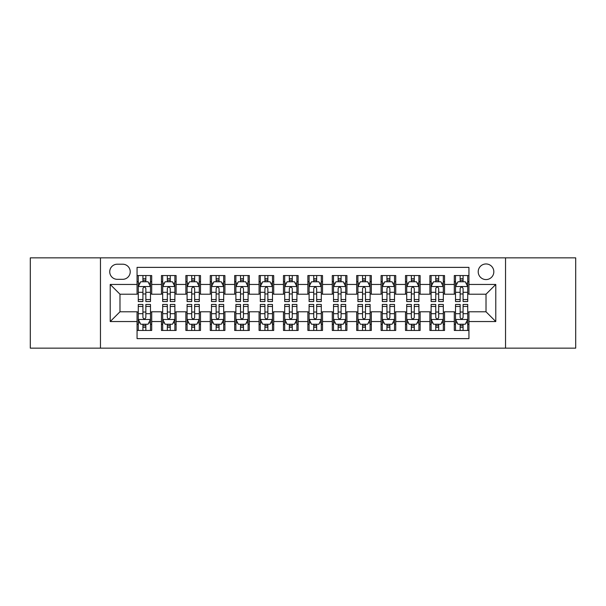 <?xml version="1.0" encoding="UTF-8"?>
<svg xmlns="http://www.w3.org/2000/svg" width="606" height="606" viewBox="0 0 606 606"><rect width="100%" height="100%" fill="white"/><g stroke="black" fill="none" stroke-linecap="round" stroke-linejoin="round"><path stroke-width="0.91" d="M486.02 263.958A7.81 7.81 0 0 0 478.21 271.768A7.81 7.81 0 0 0 486.02 279.571A7.81 7.81 0 0 0 493.829 271.768A7.81 7.81 0 0 0 486.02 263.958M505.54 348.147L575.7 348.147L575.7 257.853L505.54 257.853L505.54 348.147L100.46 348.147L100.46 257.853L30.3 257.853L30.3 348.147L100.46 348.147M468.938 275.548L454.295 275.548L454.295 284.456L444.539 284.456L444.539 294.213L454.295 294.213L454.295 284.456M444.539 284.456L444.539 275.548L429.896 275.548L429.896 284.456L420.132 284.456L420.132 294.213L429.896 294.213L429.896 284.456M420.132 284.456L420.132 275.548L405.49 275.548L405.49 284.456L395.733 284.456L395.733 294.213L405.49 294.213L405.49 284.456M395.733 284.456L395.733 275.548L381.091 275.548L381.091 284.456L371.326 284.456L371.326 294.213L381.091 294.213L381.091 284.456M371.326 284.456L371.326 275.548L356.684 275.548L356.684 284.456L346.927 284.456L346.927 294.213L356.684 294.213L356.684 284.456M346.927 284.456L346.927 275.548L332.285 275.548L332.285 284.456L322.521 284.456L322.521 294.213L332.285 294.213L332.285 284.456M322.521 284.456L322.521 275.548L307.878 275.548L307.878 284.456L298.122 284.456L298.122 294.213L307.878 294.213L307.878 284.456M298.122 284.456L298.122 275.548L283.479 275.548L283.479 284.456L273.715 284.456L273.715 294.213L283.479 294.213L283.479 284.456M273.715 284.456L273.715 275.548L259.073 275.548L259.073 284.456L249.316 284.456L249.316 294.213L259.073 294.213L259.073 284.456M249.316 284.456L249.316 275.548L234.673 275.548L234.673 284.456L224.909 284.456L224.909 294.213L234.673 294.213L234.673 284.456M224.909 284.456L224.909 275.548L210.267 275.548L210.267 284.456L200.51 284.456L200.51 294.213L210.267 294.213L210.267 284.456M200.51 284.456L200.51 275.548L185.868 275.548L185.868 284.456L176.104 284.456L176.104 294.213L185.868 294.213L185.868 284.456M176.104 284.456L176.104 275.548L161.461 275.548L161.461 294.213L151.705 294.213L151.705 275.548L137.062 275.548M137.062 330.452L151.705 330.452L151.705 311.787L161.461 311.787L161.461 330.452L176.104 330.452L176.104 311.787L185.868 311.787L185.868 321.544L176.104 321.544M185.868 321.544L185.868 330.452L200.51 330.452L200.51 311.787L210.267 311.787L210.267 321.544L200.51 321.544M210.267 321.544L210.267 330.452L224.909 330.452L224.909 311.787L234.673 311.787L234.673 321.544L224.909 321.544M234.673 321.544L234.673 330.452L249.316 330.452L249.316 311.787L259.073 311.787L259.073 321.544L249.316 321.544M259.073 321.544L259.073 330.452L273.715 330.452L273.715 311.787L283.479 311.787L283.479 321.544L273.715 321.544M283.479 321.544L283.479 330.452L298.122 330.452L298.122 311.787L307.878 311.787L307.878 321.544L298.122 321.544M307.878 321.544L307.878 330.452L322.521 330.452L322.521 311.787L332.285 311.787L332.285 321.544L322.521 321.544M332.285 321.544L332.285 330.452L346.927 330.452L346.927 311.787L356.684 311.787L356.684 321.544L346.927 321.544M356.684 321.544L356.684 330.452L371.326 330.452L371.326 311.787L381.091 311.787L381.091 321.544L371.326 321.544M381.091 321.544L381.091 330.452L395.733 330.452L395.733 311.787L405.49 311.787L405.49 321.544L395.733 321.544M405.49 321.544L405.49 330.452L420.132 330.452L420.132 311.787L429.896 311.787L429.896 321.544L420.132 321.544M429.896 321.544L429.896 330.452L444.539 330.452L444.539 311.787L454.295 311.787L454.295 321.544L444.539 321.544M117.299 279.328L122.662 279.328A7.567 7.567 0 0 0 130.229 271.768A7.567 7.567 0 0 0 122.662 264.201L117.299 264.201A7.567 7.567 0 0 0 109.731 271.768A7.567 7.567 0 0 0 117.299 279.328M505.54 257.853L100.46 257.853M468.938 284.456L468.938 267.375L137.062 267.375L137.062 294.213L119.98 294.213L119.98 311.787L137.062 311.787L137.062 338.625L468.938 338.625L468.938 311.787L486.02 311.787L486.02 294.213L468.938 294.213L468.938 284.456L495.784 284.456L495.784 321.544L468.938 321.544M137.062 321.544L110.216 321.544L110.216 284.456L137.062 284.456M454.295 321.544L454.295 330.452L468.938 330.452M137.062 281.646L138.282 281.646M142.918 281.646L145.849 281.646M150.485 281.646L151.705 281.646M137.062 293.971L138.282 293.971M142.918 293.971L145.849 293.971M150.485 293.971L151.705 293.971M137.062 312.029L138.282 312.029M142.918 312.029L145.849 312.029M150.485 312.029L151.705 312.029M137.062 324.354L138.282 324.354M142.918 324.354L145.849 324.354M150.485 324.354L151.705 324.354M161.461 293.971L162.688 293.971M167.324 293.971L170.248 293.971M174.884 293.971L176.104 293.971M161.461 281.646L162.688 281.646M167.324 281.646L170.248 281.646M174.884 281.646L176.104 281.646M161.461 312.029L162.688 312.029M167.324 312.029L170.248 312.029M174.884 312.029L176.104 312.029M161.461 324.354L162.688 324.354M167.324 324.354L170.248 324.354M174.884 324.354L176.104 324.354M185.868 312.029L187.087 312.029M191.723 312.029L194.655 312.029M199.291 312.029L200.51 312.029M185.868 324.354L187.087 324.354M191.723 324.354L194.655 324.354M199.291 324.354L200.51 324.354M185.868 281.646L187.087 281.646M191.723 281.646L194.655 281.646M199.291 281.646L200.51 281.646M185.868 293.971L187.087 293.971M191.723 293.971L194.655 293.971M199.291 293.971L200.51 293.971M210.267 312.029L211.486 312.029M216.13 312.029L219.054 312.029M223.69 312.029L224.909 312.029M210.267 324.354L211.486 324.354M216.13 324.354L219.054 324.354M223.69 324.354L224.909 324.354M210.267 281.646L211.486 281.646M216.13 281.646L219.054 281.646M223.69 281.646L224.909 281.646M210.267 293.971L211.486 293.971M216.13 293.971L219.054 293.971M223.69 293.971L224.909 293.971M234.673 312.029L235.893 312.029M240.529 312.029L243.46 312.029M248.096 312.029L249.316 312.029M234.673 324.354L235.893 324.354M240.529 324.354L243.46 324.354M248.096 324.354L249.316 324.354M234.673 281.646L235.893 281.646M240.529 281.646L243.46 281.646M248.096 281.646L249.316 281.646M234.673 293.971L235.893 293.971M240.529 293.971L243.46 293.971M248.096 293.971L249.316 293.971M259.073 312.029L260.292 312.029M264.928 312.029L267.86 312.029M272.495 312.029L273.715 312.029M259.073 324.354L260.292 324.354M264.928 324.354L267.86 324.354M272.495 324.354L273.715 324.354M259.073 281.646L260.292 281.646M264.928 281.646L267.86 281.646M272.495 281.646L273.715 281.646M259.073 293.971L260.292 293.971M264.928 293.971L267.86 293.971M272.495 293.971L273.715 293.971M283.479 312.029L284.699 312.029M289.335 312.029L292.266 312.029M296.902 312.029L298.122 312.029M283.479 324.354L284.699 324.354M289.335 324.354L292.266 324.354M296.902 324.354L298.122 324.354M283.479 281.646L284.699 281.646M289.335 281.646L292.266 281.646M296.902 281.646L298.122 281.646M283.479 293.971L284.699 293.971M289.335 293.971L292.266 293.971M296.902 293.971L298.122 293.971M307.878 312.029L309.098 312.029M313.734 312.029L316.665 312.029M321.301 312.029L322.521 312.029M307.878 324.354L309.098 324.354M313.734 324.354L316.665 324.354M321.301 324.354L322.521 324.354M307.878 281.646L309.098 281.646M313.734 281.646L316.665 281.646M321.301 281.646L322.521 281.646M307.878 293.971L309.098 293.971M313.734 293.971L316.665 293.971M321.301 293.971L322.521 293.971M332.285 312.029L333.505 312.029M338.14 312.029L341.072 312.029M345.708 312.029L346.927 312.029M332.285 324.354L333.505 324.354M338.14 324.354L341.072 324.354M345.708 324.354L346.927 324.354M332.285 281.646L333.505 281.646M338.14 281.646L341.072 281.646M345.708 281.646L346.927 281.646M332.285 293.971L333.505 293.971M338.14 293.971L341.072 293.971M345.708 293.971L346.927 293.971M356.684 312.029L357.904 312.029M362.539 312.029L365.471 312.029M370.107 312.029L371.326 312.029M356.684 324.354L357.904 324.354M362.539 324.354L365.471 324.354M370.107 324.354L371.326 324.354M356.684 281.646L357.904 281.646M362.539 281.646L365.471 281.646M370.107 281.646L371.326 281.646M356.684 293.971L357.904 293.971M362.539 293.971L365.471 293.971M370.107 293.971L371.326 293.971M381.091 312.029L382.31 312.029M386.946 312.029L389.87 312.029M394.514 312.029L395.733 312.029M381.091 324.354L382.31 324.354M386.946 324.354L389.87 324.354M394.514 324.354L395.733 324.354M381.091 281.646L382.31 281.646M386.946 281.646L389.87 281.646M394.514 281.646L395.733 281.646M381.091 293.971L382.31 293.971M386.946 293.971L389.87 293.971M394.514 293.971L395.733 293.971M405.49 312.029L406.709 312.029M411.345 312.029L414.277 312.029M418.913 312.029L420.132 312.029M405.49 324.354L406.709 324.354M411.345 324.354L414.277 324.354M418.913 324.354L420.132 324.354M405.49 281.646L406.709 281.646M411.345 281.646L414.277 281.646M418.913 281.646L420.132 281.646M405.49 293.971L406.709 293.971M411.345 293.971L414.277 293.971M418.913 293.971L420.132 293.971M429.896 312.029L431.116 312.029M435.752 312.029L438.676 312.029M443.312 312.029L444.539 312.029M429.896 324.354L431.116 324.354M435.752 324.354L438.676 324.354M443.312 324.354L444.539 324.354M429.896 281.646L431.116 281.646M435.752 281.646L438.676 281.646M443.312 281.646L444.539 281.646M429.896 293.971L431.116 293.971M435.752 293.971L438.676 293.971M443.312 293.971L444.539 293.971M454.295 312.029L455.515 312.029M460.151 312.029L463.082 312.029M467.718 312.029L468.938 312.029M454.295 324.354L455.515 324.354M460.151 324.354L463.082 324.354M467.718 324.354L468.938 324.354M454.295 281.646L455.515 281.646M460.151 281.646L463.082 281.646M467.718 281.646L468.938 281.646M454.295 293.971L455.515 293.971M460.151 293.971L463.082 293.971M467.718 293.971L468.938 293.971M119.98 294.213L110.216 284.456M119.98 311.787L110.216 321.544M495.784 284.456L486.02 294.213M495.784 321.544L486.02 311.787M145.849 278.722L142.918 278.722M150.485 299.546L145.849 299.546L145.849 301.538L150.485 301.538L150.485 286.653L148.046 281.767L140.721 281.767L138.282 286.653L138.282 301.538L142.918 301.538L142.918 299.546L138.282 299.546M138.282 286.653L138.282 275.548M150.485 286.653L150.485 275.548M142.918 281.767L142.918 275.548M145.849 275.548L145.849 281.767M145.849 299.546L145.849 288.479C144.872 286.6 143.895 286.6 142.918 288.479L142.918 299.546M142.918 327.278L145.849 327.278M138.282 306.454L142.918 306.454L142.918 304.462L138.282 304.462L138.282 319.347L140.721 324.233L148.046 324.233L150.485 319.347L150.485 304.462L145.849 304.462L145.849 306.454L150.485 306.454M150.485 319.347L150.485 330.452M138.282 319.347L138.282 330.452M145.849 324.233L145.849 330.452M142.918 330.452L142.918 324.233M142.918 306.454L142.918 317.521C143.895 319.4 144.872 319.4 145.849 317.521L145.849 306.454M170.248 278.722L167.324 278.722M174.884 299.546L170.248 299.546L170.248 301.538L174.884 301.538L174.884 286.653L172.445 281.767L165.127 281.767L162.688 286.653L162.688 301.538L167.324 301.538L167.324 299.546L162.688 299.546M162.688 286.653L162.688 275.548M174.884 286.653L174.884 275.548M167.324 281.767L167.324 275.548M170.248 275.548L170.248 281.767M170.248 299.546L170.248 288.479C169.271 286.6 168.301 286.6 167.324 288.479L167.324 299.546M194.655 278.722L191.723 278.722M199.291 299.546L194.655 299.546L194.655 301.538L199.291 301.538L199.291 286.653L196.852 281.767L189.526 281.767L187.087 286.653L187.087 301.538L191.723 301.538L191.723 299.546L187.087 299.546M187.087 286.653L187.087 275.548M199.291 286.653L199.291 275.548M191.723 281.767L191.723 275.548M194.655 275.548L194.655 281.767M194.655 299.546L194.655 288.479C193.678 286.6 192.7 286.6 191.723 288.479L191.723 299.546M219.054 278.722L216.13 278.722M223.69 299.546L219.054 299.546L219.054 301.538L223.69 301.538L223.69 286.653L221.251 281.767L213.933 281.767L211.486 286.653L211.486 301.538L216.13 301.538L216.13 299.546L211.486 299.546M211.486 286.653L211.486 275.548M223.69 286.653L223.69 275.548M216.13 281.767L216.13 275.548M219.054 275.548L219.054 281.767M219.054 299.546L219.054 288.479C218.077 286.6 217.107 286.6 216.13 288.479L216.13 299.546M243.46 278.722L240.529 278.722M248.096 299.546L243.46 299.546L243.46 301.538L248.096 301.538L248.096 286.653L245.657 281.767L238.332 281.767L235.893 286.653L235.893 301.538L240.529 301.538L240.529 299.546L235.893 299.546M235.893 286.653L235.893 275.548M248.096 286.653L248.096 275.548M240.529 281.767L240.529 275.548M243.46 275.548L243.46 281.767M243.46 299.546L243.46 288.479C242.483 286.6 241.506 286.6 240.529 288.479L240.529 299.546M167.324 327.278L170.248 327.278M162.688 306.454L167.324 306.454L167.324 304.462L162.688 304.462L162.688 319.347L165.127 324.233L172.445 324.233L174.884 319.347L174.884 304.462L170.248 304.462L170.248 306.454L174.884 306.454M174.884 319.347L174.884 330.452M162.688 319.347L162.688 330.452M170.248 324.233L170.248 330.452M167.324 330.452L167.324 324.233M167.324 306.454L167.324 317.521C168.294 319.4 169.271 319.4 170.248 317.521L170.248 306.454M191.723 327.278L194.655 327.278M187.087 306.454L191.723 306.454L191.723 304.462L187.087 304.462L187.087 319.347L189.526 324.233L196.852 324.233L199.291 319.347L199.291 304.462L194.655 304.462L194.655 306.454L199.291 306.454M199.291 319.347L199.291 330.452M187.087 319.347L187.087 330.452M194.655 324.233L194.655 330.452M191.723 330.452L191.723 324.233M191.723 306.454L191.723 317.521C192.7 319.4 193.678 319.4 194.655 317.521L194.655 306.454M216.13 327.278L219.054 327.278M211.486 306.454L216.13 306.454L216.13 304.462L211.486 304.462L211.486 319.347L213.933 324.233L221.251 324.233L223.69 319.347L223.69 304.462L219.054 304.462L219.054 306.454L223.69 306.454M223.69 319.347L223.69 330.452M211.486 319.347L211.486 330.452M219.054 324.233L219.054 330.452M216.13 330.452L216.13 324.233M216.13 306.454L216.13 317.521C217.1 319.4 218.077 319.4 219.054 317.521L219.054 306.454M240.529 327.278L243.46 327.278M235.893 306.454L240.529 306.454L240.529 304.462L235.893 304.462L235.893 319.347L238.332 324.233L245.657 324.233L248.096 319.347L248.096 304.462L243.46 304.462L243.46 306.454L248.096 306.454M248.096 319.347L248.096 330.452M235.893 319.347L235.893 330.452M243.46 324.233L243.46 330.452M240.529 330.452L240.529 324.233M240.529 306.454L240.529 317.521C241.506 319.4 242.483 319.4 243.46 317.521L243.46 306.454M267.86 278.722L264.928 278.722M272.495 299.546L267.86 299.546L267.86 301.538L272.495 301.538L272.495 286.653L270.056 281.767L262.739 281.767L260.292 286.653L260.292 301.538L264.928 301.538L264.928 299.546L260.292 299.546M260.292 286.653L260.292 275.548M272.495 286.653L272.495 275.548M264.928 281.767L264.928 275.548M267.86 275.548L267.86 281.767M267.86 299.546L267.86 288.479C266.882 286.6 265.913 286.6 264.928 288.479L264.928 299.546M264.928 327.278L267.86 327.278M260.292 306.454L264.928 306.454L264.928 304.462L260.292 304.462L260.292 319.347L262.739 324.233L270.056 324.233L272.495 319.347L272.495 304.462L267.86 304.462L267.86 306.454L272.495 306.454M272.495 319.347L272.495 330.452M260.292 319.347L260.292 330.452M267.86 324.233L267.86 330.452M264.928 330.452L264.928 324.233M264.928 306.454L264.928 317.521C265.905 319.4 266.882 319.4 267.86 317.521L267.86 306.454M292.266 278.722L289.335 278.722M296.902 299.546L292.266 299.546L292.266 301.538L296.902 301.538L296.902 286.653L294.455 281.767L287.138 281.767L284.699 286.653L284.699 301.538L289.335 301.538L289.335 299.546L284.699 299.546M284.699 286.653L284.699 275.548M296.902 286.653L296.902 275.548M289.335 281.767L289.335 275.548M292.266 275.548L292.266 281.767M292.266 299.546L292.266 288.479C291.289 286.6 290.312 286.6 289.335 288.479L289.335 299.546M289.335 327.278L292.266 327.278M284.699 306.454L289.335 306.454L289.335 304.462L284.699 304.462L284.699 319.347L287.138 324.233L294.455 324.233L296.902 319.347L296.902 304.462L292.266 304.462L292.266 306.454L296.902 306.454M296.902 319.347L296.902 330.452M284.699 319.347L284.699 330.452M292.266 324.233L292.266 330.452M289.335 330.452L289.335 324.233M289.335 306.454L289.335 317.521C290.312 319.4 291.289 319.4 292.266 317.521L292.266 306.454M316.665 278.722L313.734 278.722M321.301 299.546L316.665 299.546L316.665 301.538L321.301 301.538L321.301 286.653L318.862 281.767L311.545 281.767L309.098 286.653L309.098 301.538L313.734 301.538L313.734 299.546L309.098 299.546M309.098 286.653L309.098 275.548M321.301 286.653L321.301 275.548M313.734 281.767L313.734 275.548M316.665 275.548L316.665 281.767M316.665 299.546L316.665 288.479C315.688 286.6 314.711 286.6 313.734 288.479L313.734 299.546M313.734 327.278L316.665 327.278M309.098 306.454L313.734 306.454L313.734 304.462L309.098 304.462L309.098 319.347L311.545 324.233L318.862 324.233L321.301 319.347L321.301 304.462L316.665 304.462L316.665 306.454L321.301 306.454M321.301 319.347L321.301 330.452M309.098 319.347L309.098 330.452M316.665 324.233L316.665 330.452M313.734 330.452L313.734 324.233M313.734 306.454L313.734 317.521C314.711 319.4 315.688 319.4 316.665 317.521L316.665 306.454M341.072 278.722L338.14 278.722M345.708 299.546L341.072 299.546L341.072 301.538L345.708 301.538L345.708 286.653L343.261 281.767L335.944 281.767L333.505 286.653L333.505 301.538L338.14 301.538L338.14 299.546L333.505 299.546M333.505 286.653L333.505 275.548M345.708 286.653L345.708 275.548M338.14 281.767L338.14 275.548M341.072 275.548L341.072 281.767M341.072 299.546L341.072 288.479C340.095 286.6 339.118 286.6 338.14 288.479L338.14 299.546M338.14 327.278L341.072 327.278M333.505 306.454L338.14 306.454L338.14 304.462L333.505 304.462L333.505 319.347L335.944 324.233L343.261 324.233L345.708 319.347L345.708 304.462L341.072 304.462L341.072 306.454L345.708 306.454M345.708 319.347L345.708 330.452M333.505 319.347L333.505 330.452M341.072 324.233L341.072 330.452M338.14 330.452L338.14 324.233M338.14 306.454L338.14 317.521C339.118 319.4 340.087 319.4 341.072 317.521L341.072 306.454M365.471 278.722L362.539 278.722M370.107 299.546L365.471 299.546L365.471 301.538L370.107 301.538L370.107 286.653L367.668 281.767L360.343 281.767L357.904 286.653L357.904 301.538L362.539 301.538L362.539 299.546L357.904 299.546M357.904 286.653L357.904 275.548M370.107 286.653L370.107 275.548M362.539 281.767L362.539 275.548M365.471 275.548L365.471 281.767M365.471 299.546L365.471 288.479C364.494 286.6 363.517 286.6 362.539 288.479L362.539 299.546M362.539 327.278L365.471 327.278M357.904 306.454L362.539 306.454L362.539 304.462L357.904 304.462L357.904 319.347L360.343 324.233L367.668 324.233L370.107 319.347L370.107 304.462L365.471 304.462L365.471 306.454L370.107 306.454M370.107 319.347L370.107 330.452M357.904 319.347L357.904 330.452M365.471 324.233L365.471 330.452M362.539 330.452L362.539 324.233M362.539 306.454L362.539 317.521C363.517 319.4 364.494 319.4 365.471 317.521L365.471 306.454M389.87 278.722L386.946 278.722M394.514 299.546L389.87 299.546L389.87 301.538L394.514 301.538L394.514 286.653L392.067 281.767L384.749 281.767L382.31 286.653L382.31 301.538L386.946 301.538L386.946 299.546L382.31 299.546M382.31 286.653L382.31 275.548M394.514 286.653L394.514 275.548M386.946 281.767L386.946 275.548M389.87 275.548L389.87 281.767M389.87 299.546L389.87 288.479C388.9 286.6 387.923 286.6 386.946 288.479L386.946 299.546M386.946 327.278L389.87 327.278M382.31 306.454L386.946 306.454L386.946 304.462L382.31 304.462L382.31 319.347L384.749 324.233L392.067 324.233L394.514 319.347L394.514 304.462L389.87 304.462L389.87 306.454L394.514 306.454M394.514 319.347L394.514 330.452M382.31 319.347L382.31 330.452M389.87 324.233L389.87 330.452M386.946 330.452L386.946 324.233M386.946 306.454L386.946 317.521C387.923 319.4 388.893 319.4 389.87 317.521L389.87 306.454M414.277 278.722L411.345 278.722M418.913 299.546L414.277 299.546L414.277 301.538L418.913 301.538L418.913 286.653L416.473 281.767L409.148 281.767L406.709 286.653L406.709 301.538L411.345 301.538L411.345 299.546L406.709 299.546M406.709 286.653L406.709 275.548M418.913 286.653L418.913 275.548M411.345 281.767L411.345 275.548M414.277 275.548L414.277 281.767M414.277 299.546L414.277 288.479C413.3 286.6 412.322 286.6 411.345 288.479L411.345 299.546M411.345 327.278L414.277 327.278M406.709 306.454L411.345 306.454L411.345 304.462L406.709 304.462L406.709 319.347L409.148 324.233L416.473 324.233L418.913 319.347L418.913 304.462L414.277 304.462L414.277 306.454L418.913 306.454M418.913 319.347L418.913 330.452M406.709 319.347L406.709 330.452M414.277 324.233L414.277 330.452M411.345 330.452L411.345 324.233M411.345 306.454L411.345 317.521C412.322 319.4 413.3 319.4 414.277 317.521L414.277 306.454M438.676 278.722L435.752 278.722M443.312 299.546L438.676 299.546L438.676 301.538L443.312 301.538L443.312 286.653L440.873 281.767L433.555 281.767L431.116 286.653L431.116 301.538L435.752 301.538L435.752 299.546L431.116 299.546M431.116 286.653L431.116 275.548M443.312 286.653L443.312 275.548M435.752 281.767L435.752 275.548M438.676 275.548L438.676 281.767M438.676 299.546L438.676 288.479C437.706 286.6 436.729 286.6 435.752 288.479L435.752 299.546M435.752 327.278L438.676 327.278M431.116 306.454L435.752 306.454L435.752 304.462L431.116 304.462L431.116 319.347L433.555 324.233L440.873 324.233L443.312 319.347L443.312 304.462L438.676 304.462L438.676 306.454L443.312 306.454M443.312 319.347L443.312 330.452M431.116 319.347L431.116 330.452M438.676 324.233L438.676 330.452M435.752 330.452L435.752 324.233M435.752 306.454L435.752 317.521C436.729 319.4 437.699 319.4 438.676 317.521L438.676 306.454M463.082 278.722L460.151 278.722M467.718 299.546L463.082 299.546L463.082 301.538L467.718 301.538L467.718 286.653L465.279 281.767L457.954 281.767L455.515 286.653L455.515 301.538L460.151 301.538L460.151 299.546L455.515 299.546M455.515 286.653L455.515 275.548M467.718 286.653L467.718 275.548M460.151 281.767L460.151 275.548M463.082 275.548L463.082 281.767M463.082 299.546L463.082 288.479C462.105 286.6 461.128 286.6 460.151 288.479L460.151 299.546M460.151 327.278L463.082 327.278M455.515 306.454L460.151 306.454L460.151 304.462L455.515 304.462L455.515 319.347L457.954 324.233L465.279 324.233L467.718 319.347L467.718 304.462L463.082 304.462L463.082 306.454L467.718 306.454M467.718 319.347L467.718 330.452M455.515 319.347L455.515 330.452M463.082 324.233L463.082 330.452M460.151 330.452L460.151 324.233M460.151 306.454L460.151 317.521C461.128 319.4 462.105 319.4 463.082 317.521L463.082 306.454M161.461 321.544L151.705 321.544M161.461 284.456L151.705 284.456M150.424 286.532L138.342 286.532M138.282 283.116L140.054 283.116M148.712 283.116L150.485 283.116M142.918 292.304L138.282 292.304M150.485 292.304L145.849 292.304M145.849 280.275L142.918 280.275M138.342 319.468L150.424 319.468M150.485 322.884L148.712 322.884M140.054 322.884L138.282 322.884M145.849 313.696L150.485 313.696M138.282 313.696L142.918 313.696M142.918 325.725L145.849 325.725M174.823 286.532L162.749 286.532M162.688 283.116L164.453 283.116M173.119 283.116L174.884 283.116M167.324 292.304L162.688 292.304M174.884 292.304L170.248 292.304M170.248 280.275L167.324 280.275M199.23 286.532L187.148 286.532M187.087 283.116L188.86 283.116M197.518 283.116L199.291 283.116M191.723 292.304L187.087 292.304M199.291 292.304L194.655 292.304M194.655 280.275L191.723 280.275M223.629 286.532L211.555 286.532M211.486 283.116L213.259 283.116M221.925 283.116L223.69 283.116M216.13 292.304L211.486 292.304M223.69 292.304L219.054 292.304M219.054 280.275L216.13 280.275M248.036 286.532L235.954 286.532M235.893 283.116L237.658 283.116M246.324 283.116L248.096 283.116M240.529 292.304L235.893 292.304M248.096 292.304L243.46 292.304M243.46 280.275L240.529 280.275M162.749 319.468L174.823 319.468M174.884 322.884L173.119 322.884M164.453 322.884L162.688 322.884M170.248 313.696L174.884 313.696M162.688 313.696L167.324 313.696M167.324 325.725L170.248 325.725M187.148 319.468L199.23 319.468M199.291 322.884L197.518 322.884M188.86 322.884L187.087 322.884M194.655 313.696L199.291 313.696M187.087 313.696L191.723 313.696M191.723 325.725L194.655 325.725M211.555 319.468L223.629 319.468M223.69 322.884L221.925 322.884M213.259 322.884L211.486 322.884M219.054 313.696L223.69 313.696M211.486 313.696L216.13 313.696M216.13 325.725L219.054 325.725M235.954 319.468L248.036 319.468M248.096 322.884L246.324 322.884M237.658 322.884L235.893 322.884M243.46 313.696L248.096 313.696M235.893 313.696L240.529 313.696M240.529 325.725L243.46 325.725M272.435 286.532L260.353 286.532M260.292 283.116L262.065 283.116M270.73 283.116L272.495 283.116M264.928 292.304L260.292 292.304M272.495 292.304L267.86 292.304M267.86 280.275L264.928 280.275M260.353 319.468L272.435 319.468M272.495 322.884L270.73 322.884M262.065 322.884L260.292 322.884M267.86 313.696L272.495 313.696M260.292 313.696L264.928 313.696M264.928 325.725L267.86 325.725M296.842 286.532L284.759 286.532M284.699 283.116L286.464 283.116M295.13 283.116L296.902 283.116M289.335 292.304L284.699 292.304M296.902 292.304L292.266 292.304M292.266 280.275L289.335 280.275M284.759 319.468L296.842 319.468M296.902 322.884L295.13 322.884M286.464 322.884L284.699 322.884M292.266 313.696L296.902 313.696M284.699 313.696L289.335 313.696M289.335 325.725L292.266 325.725M321.241 286.532L309.158 286.532M309.098 283.116L310.87 283.116M319.536 283.116L321.301 283.116M313.734 292.304L309.098 292.304M321.301 292.304L316.665 292.304M316.665 280.275L313.734 280.275M309.158 319.468L321.241 319.468M321.301 322.884L319.536 322.884M310.87 322.884L309.098 322.884M316.665 313.696L321.301 313.696M309.098 313.696L313.734 313.696M313.734 325.725L316.665 325.725M345.647 286.532L333.565 286.532M333.505 283.116L335.269 283.116M343.935 283.116L345.708 283.116M338.14 292.304L333.505 292.304M345.708 292.304L341.072 292.304M341.072 280.275L338.14 280.275M333.565 319.468L345.647 319.468M345.708 322.884L343.935 322.884M335.269 322.884L333.505 322.884M341.072 313.696L345.708 313.696M333.505 313.696L338.14 313.696M338.14 325.725L341.072 325.725M370.046 286.532L357.964 286.532M357.904 283.116L359.676 283.116M368.342 283.116L370.107 283.116M362.539 292.304L357.904 292.304M370.107 292.304L365.471 292.304M365.471 280.275L362.539 280.275M357.964 319.468L370.046 319.468M370.107 322.884L368.342 322.884M359.676 322.884L357.904 322.884M365.471 313.696L370.107 313.696M357.904 313.696L362.539 313.696M362.539 325.725L365.471 325.725M394.445 286.532L382.371 286.532M382.31 283.116L384.075 283.116M392.741 283.116L394.514 283.116M386.946 292.304L382.31 292.304M394.514 292.304L389.87 292.304M389.87 280.275L386.946 280.275M382.371 319.468L394.445 319.468M394.514 322.884L392.741 322.884M384.075 322.884L382.31 322.884M389.87 313.696L394.514 313.696M382.31 313.696L386.946 313.696M386.946 325.725L389.87 325.725M418.852 286.532L406.77 286.532M406.709 283.116L408.482 283.116M417.14 283.116L418.913 283.116M411.345 292.304L406.709 292.304M418.913 292.304L414.277 292.304M414.277 280.275L411.345 280.275M406.77 319.468L418.852 319.468M418.913 322.884L417.14 322.884M408.482 322.884L406.709 322.884M414.277 313.696L418.913 313.696M406.709 313.696L411.345 313.696M411.345 325.725L414.277 325.725M443.251 286.532L431.177 286.532M431.116 283.116L432.881 283.116M441.547 283.116L443.312 283.116M435.752 292.304L431.116 292.304M443.312 292.304L438.676 292.304M438.676 280.275L435.752 280.275M431.177 319.468L443.251 319.468M443.312 322.884L441.547 322.884M432.881 322.884L431.116 322.884M438.676 313.696L443.312 313.696M431.116 313.696L435.752 313.696M435.752 325.725L438.676 325.725M467.658 286.532L455.576 286.532M455.515 283.116L457.288 283.116M465.946 283.116L467.718 283.116M460.151 292.304L455.515 292.304M467.718 292.304L463.082 292.304M463.082 280.275L460.151 280.275M455.576 319.468L467.658 319.468M467.718 322.884L465.946 322.884M457.288 322.884L455.515 322.884M463.082 313.696L467.718 313.696M455.515 313.696L460.151 313.696M460.151 325.725L463.082 325.725"/></g></svg>

